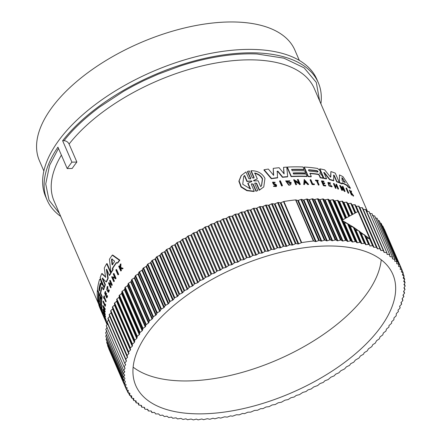 <?xml version="1.0" encoding="UTF-8"?>
<svg xmlns="http://www.w3.org/2000/svg" width="442" height="442" viewBox="0 0 442 442"><rect width="100%" height="100%" fill="white"/><g stroke="black" fill="none" stroke-linecap="round" stroke-linejoin="round"><path stroke-width="0.66" d="M348.721 193.016L348.484 193.292A141.755 69.35 156.6 0 0 348.097 193.099L346.003 188.259L346.241 187.983A142.186 69.56 156.6 0 1 346.627 188.176L348.721 193.016A142.186 69.56 156.6 0 0 348.335 192.817L346.241 187.983M314.245 184.679A141.755 69.35 156.6 0 0 312.091 184.535L310.102 179.933L310.317 179.679A142.186 69.56 -23.4 0 1 310.859 179.712L312.654 183.855A142.186 69.56 156.6 0 1 314.268 183.966L314.245 184.679M319.085 184.844L318.87 185.099A141.755 69.35 156.6 0 0 318.356 185.043L316.533 180.833A141.755 69.35 156.6 0 0 315.472 180.723L315.522 180.082A142.186 69.56 -23.4 0 1 318.08 180.353L318.246 180.745A142.186 69.56 156.6 0 0 317.268 180.629L319.085 184.844A142.186 69.56 156.6 0 0 318.577 184.789L316.754 180.574L316.533 180.833M318.246 180.745L318.03 180.999A141.755 69.35 156.6 0 0 317.395 180.927M331.909 186.878L328.97 185.894L327.859 182.679L328.08 182.419L329.191 185.634L332.13 186.612L331.909 186.878L332.13 186.612L328.5 182.844L330.417 183.248L330.191 183.513L328.511 182.938M350.755 192.425L351.18 190.95A142.186 69.56 -23.4 0 1 351.523 191.171L351.307 192.602L353.672 195.872L353.423 196.16A141.755 69.35 156.6 0 0 353.075 195.933L351.445 193.668M353.075 195.933L353.318 195.646L351.274 192.817L351.926 194.784L351.683 195.071A141.755 69.35 156.6 0 0 351.407 194.905L349.412 190.303L349.655 190.021A142.186 69.56 -23.4 0 1 349.937 190.182L350.705 191.961A142.186 69.56 -23.4 0 1 350.998 192.137L351.18 190.95M323.422 185.695L323.643 185.436L321.654 180.833L321.433 181.093L323.422 185.695A141.755 69.35 156.6 0 1 325.566 186.038L325.61 185.369A142.186 69.56 -23.4 0 0 323.92 185.099L323.113 183.226A142.186 69.56 -23.4 0 1 324.798 183.502L324.583 183.762A141.755 69.35 156.6 0 0 323.246 183.54M324.798 183.502L324.555 182.938A142.186 69.56 156.6 0 0 322.864 182.662L322.273 181.292A142.186 69.56 -23.4 0 1 323.964 181.568L323.743 181.822A141.755 69.35 156.6 0 0 322.411 181.607M336.611 186.038L335.892 184.38L336.119 184.115A142.186 69.56 -23.4 0 1 336.561 184.253L338.55 188.856A142.186 69.56 156.6 0 0 338.113 188.712L337.124 186.436A142.186 69.56 156.6 0 0 335.124 185.833L336.113 188.11A142.186 69.56 156.6 0 0 335.666 187.983L333.671 183.386A142.186 69.56 156.6 0 1 334.124 183.513L335.008 185.563A142.186 69.56 -23.4 0 1 337.008 186.165L336.119 184.115M338.55 188.856L338.323 189.121A141.755 69.35 156.6 0 0 337.887 188.983L336.898 186.701A141.755 69.35 156.6 0 0 335.29 186.215M336.113 188.11L335.887 188.375A141.755 69.35 156.6 0 0 335.439 188.248L333.45 183.645L333.671 183.386M343.406 188.966L342.368 186.574L342.6 186.297A142.186 69.56 -23.4 0 1 343.009 186.474L345.097 191.309L344.865 191.585A141.755 69.35 156.6 0 0 344.462 191.408L341.329 187.673M344.191 190.778L344.423 190.508L340.915 186.717L342.434 190.22L342.202 190.491A141.755 69.35 156.6 0 0 341.782 190.331L339.688 185.496L339.92 185.226L344.075 189.701L342.6 186.297M347.058 185.629L347.302 185.347A142.186 69.56 156.6 0 0 342.252 182.761L342.058 183.949A141.755 69.35 156.6 0 0 339.517 182.877L339.467 174.927A142.186 69.56 -23.4 0 1 343.047 176.756L350.445 188.099L350.202 188.386A141.755 69.35 156.6 0 0 347.948 186.977L347.058 185.629A141.755 69.35 156.6 0 0 342.268 183.148M320.251 177.828L320.472 177.568A142.186 69.56 -23.4 0 1 323.163 178.01L322.942 178.27A141.755 69.35 156.6 0 0 320.251 177.828L319.124 175.22L318.251 174.474A141.755 69.35 156.6 0 0 310.008 173.557M318.251 174.474L318.467 174.214A142.186 69.56 156.6 0 0 309.886 173.275L311.295 176.535L311.08 176.789A141.755 69.35 156.6 0 0 308.096 176.596L304.074 167.303L304.295 167.048A142.186 69.56 -23.4 0 1 317.533 168.441L319.931 170.529L320.389 171.584L320.351 172.579L319.627 173.341M333.754 175.004L333.605 180.811A141.755 69.35 156.6 0 0 329.638 179.706L324.119 172.739L323.677 172.772M329.638 179.706L329.865 179.446L324.34 172.479L323.898 172.513L326.566 178.678L326.345 178.938A141.755 69.35 156.6 0 0 323.688 178.408L319.665 169.109L319.886 168.85A142.186 69.56 -23.4 0 1 324.715 169.872L330.202 176.756L330.815 176.927L330.887 171.584A142.186 69.56 -23.4 0 1 335.268 173.126L339.29 182.424A142.186 69.56 156.6 0 0 336.92 181.552L334.251 175.386L334.025 175.651L333.5 175.347M330.588 177.192L330.887 171.584M339.29 182.424L339.058 182.695A141.755 69.35 156.6 0 0 336.693 181.817L334.025 175.651M367.446 211.353L314.29 88.51A141.755 69.35 156.6 0 0 256.404 59.985A141.755 69.35 156.6 0 0 69.09 144.053L76.875 162.048A141.755 69.35 156.6 0 0 72.179 168.463L67.206 168.568L57.935 147.142A147.75 72.284 -23.4 0 0 47.106 200.06A147.75 72.284 -23.4 0 0 60.703 216.387M307.057 176.281L306.842 176.535A141.755 69.35 156.6 0 0 291.123 176.64L287.101 167.347L287.322 167.087A142.186 69.56 -23.4 0 1 303.035 166.982L304.096 169.441A142.186 69.56 156.6 0 0 291.576 169.402L292.168 170.767A142.186 69.56 -23.4 0 1 304.687 170.805L305.632 172.993A142.186 69.56 156.6 0 0 293.112 172.955L293.582 174.043A142.186 69.56 -23.4 0 1 306.107 174.087L307.057 176.281A142.186 69.56 156.6 0 0 291.344 176.386L287.322 167.087M277.278 171.115L277.493 177.877A141.755 69.35 156.6 0 0 271.355 178.745L263.902 170.01L264.128 169.739A142.186 69.56 -23.4 0 1 268.355 169.059L273.681 175.402L273.233 168.38A142.186 69.56 -23.4 0 1 279.112 167.717L284.145 173.927L283.56 167.33A142.186 69.56 -23.4 0 1 286.781 167.12L287.676 176.618A142.186 69.56 156.6 0 0 282.687 177.054L277.957 171.214L276.996 171.562M273.421 175.087L273.233 168.38M283.874 173.584L283.56 167.33M287.676 176.618L287.455 176.877A141.755 69.35 156.6 0 0 282.46 177.314L277.736 171.474M288.759 185.198L288.98 184.938A142.186 69.56 -23.4 0 1 289.991 184.855L290.72 184.535L289.77 185.115A141.755 69.35 156.6 0 0 288.759 185.198L285.709 180.982L289.875 180.795L289.217 181.574L286.819 181.242M290.057 183.85L290.217 183.093A141.755 69.35 156.6 0 0 289.013 183.187L288.803 182.701L289.024 182.441L289.234 182.927A142.186 69.56 -23.4 0 1 290.438 182.833L290.179 183.728L286.703 181.259L289.438 181.314M298.643 182.601L297.411 179.75L297.626 179.496A142.186 69.56 -23.4 0 1 298.19 179.48L300.284 184.32L300.068 184.574A141.755 69.35 156.6 0 0 299.499 184.59L299.228 183.96L294.853 181.198M299.228 183.96L299.449 183.701L295.074 180.938L296.588 184.441L296.367 184.701A141.755 69.35 156.6 0 0 295.786 184.728L293.692 179.888L293.913 179.629L299.101 182.894L297.626 179.496M304.648 184.281L304.428 184.535A141.755 69.35 156.6 0 0 303.737 184.535L304.212 179.463L308.621 184.347A142.186 69.56 156.6 0 0 307.941 184.331L306.439 182.657A142.186 69.56 156.6 0 0 304.737 182.634L304.648 184.281A142.186 69.56 156.6 0 0 303.958 184.275L304.212 179.463M308.621 184.347L308.4 184.607A141.755 69.35 156.6 0 0 307.726 184.585L306.218 182.916A141.755 69.35 156.6 0 0 304.72 182.894M274.714 182.585L273.355 182.496L273.885 183.579L275.41 184.093L276.631 185.143L276.261 186.59L273.421 186.342L274.162 185.811L275.93 185.966L276.023 185.237L273.681 184.027L272.769 182.098L275.217 182.297L274.482 182.855L275.217 182.297M275.791 185.502L273.454 184.297L272.543 182.369L272.769 182.098M282.234 185.872A141.755 69.35 156.6 0 0 281.615 185.949L279.521 181.109L279.747 180.844A142.186 69.56 -23.4 0 1 280.366 180.772L282.455 185.607L282.234 185.872M255.935 191.242L257.78 190.579L255.935 191.242L252.935 184.325L251.763 183.828M256.172 190.961L253.178 184.038L251.459 183.844L251.354 184.485L254.26 191.215L254.017 191.496L246.874 190.684L241.034 187.043L238.862 181.237L241.177 175.573L245.934 171.971L248.846 178.701L250.57 178.888L250.675 178.253L247.68 171.33L249.282 170.949L252.277 177.872L253.984 178.087L254.084 177.457L251.178 170.734C257.603 170.695 262.2 173.247 264.968 178.386L263.758 186.955L259.504 189.972L256.592 183.248L256.354 183.529L255.172 183.016M250.675 178.253L250.432 178.535L247.437 171.612L247.68 171.33M254.084 177.457L253.846 177.734L250.94 171.01L251.178 170.734M263.758 186.955L259.261 190.253L256.354 183.529M106.798 269.399L108.224 278.222A141.755 69.35 156.6 0 0 106.544 281.836L106.135 281.952L102.406 278.073L102.301 278.642L104.969 284.808A142.186 69.56 156.6 0 0 104.168 287.024L100.146 277.731A142.186 69.56 -23.4 0 1 101.693 273.648L105.682 277.239M102.815 277.952L102.71 278.526L105.378 284.692A141.755 69.35 156.6 0 0 104.577 286.908L104.168 287.024M101.693 273.648L102.102 273.532L105.87 277.184M105.583 277.344L104.301 268.029A142.186 69.56 -23.4 0 1 106.666 263.708L107.091 263.587L111.113 272.885A141.755 69.35 156.6 0 0 109.771 275.255L109.351 275.377L106.682 269.211L106.378 269.515L107.809 278.344A142.186 69.56 156.6 0 0 106.135 281.952M101.737 309.483L102.527 311.472A141.755 69.35 156.6 0 0 103.257 314.212L102.842 314.328L100.588 309.383L103.765 316.936A142.186 69.56 156.6 0 0 104.135 317.831A142.186 69.56 156.6 0 0 104.969 319.61M103.085 314.262L103.787 315.897M99.936 279.521C100.224 278.836 100.627 279.007 101.13 280.029L102.003 283.836L103.384 285.239L104.367 287.521A141.755 69.35 156.6 0 0 103.699 289.67L103.295 289.786A142.186 69.56 -23.4 0 1 103.964 287.637L102.98 285.355L101.848 284.499M102.108 287.057A141.755 69.35 156.6 0 0 100.759 293.273L102.174 296.532A141.755 69.35 156.6 0 0 101.903 298.621L101.5 298.731L97.478 289.438A142.186 69.56 -23.4 0 1 99.527 279.637C99.82 278.952 100.218 279.123 100.726 280.145L101.594 283.952L102.003 283.836M102.295 284.344L101.887 284.46L101.594 283.952M100.395 296.19L99.991 296.306A142.186 69.56 156.6 0 0 100.047 304.311L100.516 305.405A142.186 69.56 -23.4 0 1 100.467 297.4L100.864 297.284L101.815 299.477A141.755 69.35 156.6 0 0 102.124 309.372L101.721 309.488L97.699 300.19A142.186 69.56 -23.4 0 1 97.395 290.3L97.793 290.184L98.859 292.637A141.755 69.35 156.6 0 0 98.914 300.643L98.511 300.759L99.102 302.124A142.186 69.56 -23.4 0 1 99.047 294.118L99.45 294.007L100.395 296.19A141.755 69.35 156.6 0 0 100.334 302.908M116.638 262.664A141.755 69.35 156.6 0 0 112.859 268.15L113.041 269.731A141.755 69.35 156.6 0 0 111.39 272.416L110.964 272.537L109.428 259.261A142.186 69.56 -23.4 0 1 112.251 255.167L119.423 260.288A142.186 69.56 156.6 0 0 117.257 263.117L116.412 262.498A142.186 69.56 156.6 0 0 112.434 268.272L112.611 269.858L113.041 269.731M112.251 255.167L112.688 255.04L119.876 260.156A141.755 69.35 156.6 0 0 117.699 262.99L117.257 263.117M104.489 316.781L104.892 316.665L106.207 320.29A141.755 69.35 156.6 0 0 106.351 320.848L105.942 320.964A142.186 69.56 -23.4 0 1 105.798 320.406L104.489 316.781A142.186 69.56 156.6 0 0 104.748 317.958L104.958 318.444A142.186 69.56 -23.4 0 1 104.804 317.77L105.599 320.268M104.301 315.461L103.732 315.411L104.301 315.461L104.583 316.29L104.174 316.406C103.55 316.091 107.174 324.058 104.804 317.77M112.953 277.797L114.367 281.073A141.755 69.35 156.6 0 0 114.124 281.499L113.699 281.62L111.605 276.786L114.727 277.416L113.257 274.012A142.186 69.56 -23.4 0 1 113.522 273.581L115.616 278.421A142.186 69.56 156.6 0 0 115.351 278.852L115.075 278.222L112.428 277.692L113.948 281.195A142.186 69.56 156.6 0 0 113.699 281.62M111.605 276.786L115.158 277.294M113.522 273.581L113.953 273.46L116.042 278.294A141.755 69.35 156.6 0 0 115.776 278.725L115.351 278.852M104.356 313.864L105.5 316.505A141.755 69.35 156.6 0 0 105.55 316.848L105.141 316.964L103.052 312.124L104.273 313.301L102.804 309.897A142.186 69.56 -23.4 0 1 102.776 309.549L104.87 314.389A142.186 69.56 156.6 0 0 104.898 314.732L103.583 313.113L105.097 316.616L105.5 316.505M103.052 312.124L103.92 312.472M102.776 309.549L103.179 309.433L105.273 314.273A141.755 69.35 156.6 0 0 105.301 314.621L104.898 314.732M104.461 308.964A141.755 69.35 156.6 0 0 104.456 309.372L105.168 311.538A141.755 69.35 156.6 0 0 105.174 311.98L104.771 312.096L102.688 305.748L103.091 305.637L105.24 308.941A141.755 69.35 156.6 0 0 105.218 309.389L104.815 309.505L104.08 308.378A142.186 69.56 156.6 0 0 104.058 309.488L104.771 311.654A142.186 69.56 156.6 0 0 104.771 312.096M112.268 284.897L111.854 285.018A142.186 69.56 156.6 0 0 111.638 285.438L112.053 285.317A141.755 69.35 156.6 0 1 112.268 284.897L110.279 280.3L109.859 280.416A142.186 69.56 -23.4 0 0 109.649 280.836L110.533 282.886A142.186 69.56 -23.4 0 0 109.616 284.753L108.726 282.703L109.141 282.587L109.859 284.245M110.815 283.537A141.755 69.35 156.6 0 0 110.146 284.908L111.13 287.184A141.755 69.35 156.6 0 0 110.936 287.598L110.522 287.714L108.533 283.118A142.186 69.56 156.6 0 1 108.726 282.703M107.583 296.068L107.174 296.184A142.186 69.56 156.6 0 0 106.66 297.886L107.063 297.77A141.755 69.35 156.6 0 1 107.583 296.068L107.406 295.665L106.997 295.781A142.186 69.56 -23.4 0 0 106.588 297.123L105.776 295.256A142.186 69.56 -23.4 0 1 106.19 293.908L105.947 293.344L106.351 293.228L106.594 293.792A141.755 69.35 156.6 0 0 106.185 295.14L106.771 296.505M105.947 293.344A142.186 69.56 156.6 0 0 105.533 294.692L104.942 293.322A142.186 69.56 -23.4 0 1 105.351 291.974L105.185 291.587L105.588 291.471L105.76 291.858A141.755 69.35 156.6 0 0 105.345 293.206L105.721 294.068M120.743 268.051L121.412 270.51A141.755 69.35 156.6 0 0 121.158 270.847L120.71 270.974L118.721 266.377A142.186 69.56 -23.4 0 1 118.975 266.034L119.743 267.813A142.186 69.56 -23.4 0 1 120.02 267.449L120.158 264.482A142.186 69.56 -23.4 0 1 120.495 264.045L120.318 267.642L122.644 268.449A142.186 69.56 156.6 0 0 122.296 268.896L120.296 268.178L120.263 269.007L120.705 268.88M118.975 266.034L119.423 265.907L120.025 267.3M120.495 264.045L120.948 263.918L120.765 267.515L123.097 268.316A141.755 69.35 156.6 0 0 122.743 268.769L122.296 268.896M107.66 287.073L108.329 291.56M109.395 290.057L108.732 290.024L109.395 290.057L108.704 292.179L108.296 292.295L106.682 289.709L107.246 286.56L107.456 287.134L107.865 287.013L107.787 286.422L107.378 286.543M107.246 286.56L107.787 286.422M103.958 296.035L104.362 295.919L104.527 296.311A141.755 69.35 156.6 0 0 104.362 297.046L106.185 301.256A141.755 69.35 156.6 0 0 106.102 301.637L105.699 301.753L103.876 297.538A142.186 69.56 156.6 0 0 103.721 298.322L103.55 297.936A142.186 69.56 -23.4 0 1 103.958 296.035L104.124 296.427A142.186 69.56 156.6 0 0 103.958 297.162L105.782 301.372A142.186 69.56 156.6 0 0 105.699 301.753M104.135 298.135A141.755 69.35 156.6 0 0 104.119 298.206L103.721 298.322M104.969 304.278L105.367 304.162L105.566 304.615A141.755 69.35 156.6 0 0 105.367 306.129L104.964 306.24L102.975 301.643A142.186 69.56 -23.4 0 1 103.019 301.267L104.815 305.411A142.186 69.56 156.6 0 1 104.969 304.278L105.163 304.731L105.566 304.615M103.019 301.267L103.422 301.151L104.92 304.615M106.063 321.107L107.378 324.152M116.583 269.465L118.677 274.3A141.755 69.35 156.6 0 0 118.373 274.742L117.937 274.869L115.843 270.029A142.186 69.56 156.6 0 1 116.147 269.592L116.583 269.465M304.096 169.441L303.881 169.695A141.755 69.35 156.6 0 0 291.681 169.645M323.163 178.01L322.179 175.739L319.848 173.082L320.102 172.866M276.493 186.32L273.648 186.071M259.261 190.253L259.504 189.972M103.439 285.361L103.03 285.477M69.09 144.053C67.98 141.976 66.3 140.86 64.051 140.7C72.499 129.699 84.345 118.478 99.583 107.036L123.638 91.279L133.771 85.665L143.738 80.648L157.954 74.278L180.17 66.04C189.491 63.007 198.591 60.554 207.453 58.681C225.619 54.858 242.166 53.294 257.1 53.996L283.941 58.178L304.118 67.853L316.29 82.394L319.627 100.848M64.051 140.7L62.631 140.727A147.75 72.284 -23.4 0 1 257.973 52.968A147.75 72.284 -23.4 0 1 318.306 82.704L316.826 79.273A147.75 72.284 156.6 0 0 256.493 49.543A147.75 72.284 156.6 0 0 102.654 99.235A147.75 72.284 156.6 0 0 45.625 196.635L47.106 200.06M318.306 82.704A147.75 72.284 -23.4 0 1 320.898 103.793M317.096 170.689L318.013 171.468L317.688 172.054A142.186 69.56 156.6 0 0 309.483 171.131C308.444 170.606 308.245 170.153 308.892 169.761A142.186 69.56 -23.4 0 1 317.096 170.689L316.881 170.949A141.755 69.35 156.6 0 0 308.676 170.021L308.892 169.761L308.549 169.877M317.792 171.723L316.881 170.949M345.224 182.215L345.23 182.54A142.186 69.56 156.6 0 0 342.506 181.148L342.141 180.634L341.964 177.723L342.323 177.905L345.036 182.435M251.476 180.949L251.923 181.148L251.719 181.502L248.028 183.187L250.553 189.021L242.735 184.242L243.713 176.386L244.669 175.424L247.194 181.259L251.476 180.949L246.945 181.546L244.42 175.712L244.669 175.424M251.476 181.789L251.686 181.43L251.233 181.231M254.796 173.021C258.504 173.877 261.095 175.817 262.576 178.833L261.576 185.728L260.681 186.623L258.145 180.761L253.979 180.966L253.741 180.419L257.332 178.883L254.796 173.021M261.46 185.861L262.338 179.109C260.874 176.098 258.283 174.165 254.559 173.303M99.472 290.814L98.881 289.449A142.186 69.56 -23.4 0 1 100.251 283.305L100.688 283.504L100.842 284.676A142.186 69.56 156.6 0 0 99.472 290.814L99.395 290.952M100.522 283.228L100.688 283.504M114.461 261.04L114.495 261.675A142.186 69.56 156.6 0 0 112.351 264.786L112.03 264.57L111.517 259.432L111.804 259.018L114.461 261.04M313.389 241.028A0.856 0.42 -23.4 0 1 313.549 241.023A0.856 0.42 -23.4 0 1 313.709 241.045L295.908 199.911A0.856 0.42 156.6 0 0 295.748 199.883A0.856 0.42 156.6 0 0 295.593 199.894A150.214 73.488 -23.4 0 0 283.891 201.48A0.856 0.42 156.6 0 0 283.51 201.591L280.952 202.701L298.753 243.84L301.311 242.73A0.856 0.42 156.6 0 1 301.693 242.614A150.214 73.488 -23.4 0 1 313.389 241.028L295.593 199.894M299.333 60.421L294.869 50.112A139.186 68.09 156.6 0 0 238.034 22.1A139.186 68.09 156.6 0 0 93.118 68.913A139.186 68.09 156.6 0 0 39.393 160.667L43.852 170.977M192.955 413.723A140.042 68.51 -23.4 0 1 135.771 385.54A140.042 68.51 -23.4 0 1 189.828 293.223A140.042 68.51 -23.4 0 1 335.633 246.122A140.042 68.51 -23.4 0 1 392.822 274.305A140.042 68.51 -23.4 0 1 338.765 366.622A140.042 68.51 -23.4 0 1 192.955 413.723M133.13 367.147A140.042 68.51 156.6 0 0 178.717 380.816A140.042 68.51 156.6 0 0 381.225 259.791M318.732 240.575A0.856 0.42 -23.4 0 1 319.229 240.487A0.856 0.42 -23.4 0 1 319.411 240.52L321.08 241.111L303.278 199.977L301.61 199.381A0.856 0.42 156.6 0 0 301.427 199.348A0.856 0.42 156.6 0 0 300.93 199.436L298.322 200.375L316.124 241.509L318.732 240.575L300.93 199.436M295.35 243.78A0.856 0.42 -23.4 0 1 295.985 243.636A0.856 0.42 -23.4 0 1 296.074 243.647L298.063 243.962L280.261 202.823L278.272 202.508A0.856 0.42 156.6 0 0 278.189 202.502A0.856 0.42 156.6 0 0 277.548 202.646L275.018 203.812L292.819 244.945L295.35 243.78L277.548 202.646M324.345 240.194A0.856 0.42 -23.4 0 1 324.809 240.117A0.856 0.42 -23.4 0 1 325.014 240.161L326.594 240.818L308.792 199.685L307.212 199.022A0.856 0.42 156.6 0 0 307.008 198.983A0.856 0.42 156.6 0 0 306.544 199.055L303.93 199.933L321.726 241.072L324.345 240.194L306.544 199.055M289.328 245.001A0.856 0.42 -23.4 0 1 290.002 244.84A0.856 0.42 -23.4 0 1 290.057 244.84L292.123 245.083L274.322 203.95L272.255 203.707A0.856 0.42 156.6 0 0 272.2 203.701A0.856 0.42 156.6 0 0 271.526 203.861L269.029 205.077L286.83 246.211L289.328 245.001L271.526 203.861M329.842 239.984A0.856 0.42 -23.4 0 1 330.273 239.918A0.856 0.42 -23.4 0 1 330.5 239.967L331.981 240.697L314.185 199.563L312.698 198.834A0.856 0.42 156.6 0 0 312.472 198.784A0.856 0.42 156.6 0 0 312.041 198.85L309.428 199.662L327.229 240.796L329.842 239.984L312.041 198.85M283.261 246.376A0.856 0.42 -23.4 0 1 283.963 246.2A0.856 0.42 -23.4 0 1 283.996 246.2L286.129 246.371L268.327 205.237L266.195 205.066A0.856 0.42 156.6 0 0 266.161 205.066A0.856 0.42 156.6 0 0 265.46 205.243L262.996 206.502L280.797 247.642L283.261 246.376L265.46 205.243M335.218 239.945A0.856 0.42 -23.4 0 1 335.611 239.89A0.856 0.42 -23.4 0 1 335.854 239.951L337.246 240.746L319.444 199.613L318.058 198.817A0.856 0.42 156.6 0 0 317.809 198.756A0.856 0.42 156.6 0 0 317.417 198.812L314.803 199.557L332.605 240.697L335.218 239.945L317.417 198.812M340.456 240.078A0.856 0.42 -23.4 0 1 340.815 240.034A0.856 0.42 -23.4 0 1 341.08 240.105L342.373 240.962L324.572 199.828L323.279 198.972A0.856 0.42 156.6 0 0 323.014 198.9A0.856 0.42 156.6 0 0 322.654 198.944L320.052 199.629L337.854 240.763L340.456 240.078L322.654 198.944M345.55 240.382A0.856 0.42 -23.4 0 1 345.876 240.349A0.856 0.42 -23.4 0 1 346.158 240.431L347.346 241.349L329.544 200.215L328.356 199.298A0.856 0.42 156.6 0 0 328.074 199.209A0.856 0.42 156.6 0 0 327.749 199.248L325.157 199.867L342.959 241L345.55 240.382L327.749 199.248M329.544 200.215A0.856 0.42 156.6 0 0 330.119 200.27L347.915 241.409L350.489 240.857A0.856 0.42 -23.4 0 1 350.782 240.829A0.856 0.42 -23.4 0 1 351.075 240.929L352.163 241.907L343.771 222.514L347.81 223.658L350.285 226.403L353.705 227.304L355.274 229.619L359.307 231.044L360.738 233.382L364.711 234.923L366.595 237.746L369.871 238.912L358.003 211.491L341.931 220.265L343.771 222.514M342.622 219.851L334.362 200.767L333.274 199.79A0.856 0.42 156.6 0 0 332.981 199.696A0.856 0.42 156.6 0 0 332.688 199.723L330.119 200.27M344.462 222.912L352.716 241.984L355.263 241.503A0.856 0.42 -23.4 0 1 355.523 241.481A0.856 0.42 -23.4 0 1 355.832 241.592L356.816 242.63L349.616 225.989M346.069 217.801L339.014 201.491L338.031 200.458A0.856 0.42 156.6 0 0 337.721 200.348A0.856 0.42 156.6 0 0 337.467 200.364L334.914 200.845L343.031 219.602M350.285 226.403L357.346 242.724L359.871 242.315A0.856 0.42 -23.4 0 1 360.092 242.299A0.856 0.42 -23.4 0 1 360.412 242.426L361.291 243.52L355.274 229.619M349.351 215.934L343.489 202.381L342.611 201.287A0.856 0.42 156.6 0 0 342.29 201.165A0.856 0.42 156.6 0 0 342.069 201.182L339.544 201.591L346.462 217.575M355.921 230.05L361.799 243.63L364.291 243.293A0.856 0.42 -23.4 0 1 364.479 243.288A0.856 0.42 -23.4 0 1 364.81 243.426L365.578 244.57L360.738 233.382M352.456 214.248L347.009 202.287A0.856 0.42 156.6 0 0 346.677 202.149A0.856 0.42 156.6 0 0 346.489 202.16L343.998 202.497L349.721 215.724M361.363 233.829L366.07 244.702L368.517 244.437A0.856 0.42 -23.4 0 1 368.678 244.432A0.856 0.42 -23.4 0 1 369.015 244.586L365.998 237.282M355.379 212.751L351.213 203.453A0.856 0.42 156.6 0 0 350.876 203.298A0.856 0.42 156.6 0 0 350.716 203.303L348.268 203.569L352.804 214.061M366.595 237.746L370.142 245.94L372.672 245.741L373.573 247.166L355.224 204.779L352.34 204.806L355.711 212.585M355.771 206.027L356.213 206.199L374.015 247.332L376.468 247.211L377.264 248.697L380.048 248.84L380.733 250.387L383.413 250.62L383.988 252.227L386.916 252.791L387.01 254.211L389.479 254.625L390.109 256.603L392.485 257.122L392.634 258.89L394.905 259.498L394.656 261.023L396.828 261.697L396.717 263.565L398.778 264.322L398.524 266.228L400.662 267.416L400.242 269.349L401.911 269.94L401.369 271.918L403.082 272.924L402.402 274.93L403.994 276.018L403.17 278.046L404.695 279.604L403.679 281.261L405.038 282.902L403.916 284.571L405.121 285.88L403.894 287.969L404.96 289.344L403.601 291.444L404.463 293.322L403.043 294.991L403.839 296.499L402.22 298.604L402.745 300.626L400.993 302.709L401.656 303.908L401.491 304.361L399.795 306.008L399.971 308.151L397.988 310.218L398.424 311.516L396.336 313.588L396.17 315.842L393.966 317.881L393.888 319.732L391.584 321.748L391.678 323.168L388.954 325.632L388.938 327.091L386.441 329.069L385.96 331.019L383.369 332.964L382.75 334.942L380.076 336.848L379.319 338.854L376.556 340.721L375.208 343.219L372.827 344.578L371.799 346.622L368.418 348.843L367.219 350.926L364.263 352.633L363.462 354.269L360.429 355.937L359.003 358.026L355.385 360.064L353.793 362.169L350.683 363.7L349.561 365.368L346.39 366.854L344.589 368.943L340.788 370.766L338.837 372.855L335.622 374.192L334.202 375.86L330.942 377.142L328.141 379.584L324.887 380.772L323.279 382.429L319.991 383.562L317.643 385.568L313.693 386.971L311.212 388.954L307.947 389.91L306.085 391.518L302.803 392.408L299.461 394.651L296.217 395.441L294.206 396.999L290.958 397.723L288.173 399.551L284.952 400.187L281.361 402.253L278.2 402.784L275.244 404.524L272.128 404.96L269.112 406.646L266.04 406.994L262.968 408.623L260.658 408.673L257.57 410.237L254.57 410.425L250.702 412.126L247.796 412.204L244.597 413.646L242.437 413.474L239.266 414.85L236.415 414.756L232.52 416.198L230.442 415.878L227.282 417.115L224.542 416.834L220.685 418.099L218.713 417.624L214.884 418.801L212.972 418.248L209.862 419.276L207.331 418.701L203.58 419.685L201.795 418.983L198.093 419.878L196.386 419.099L193.375 419.9L191.104 419.038L187.513 419.74L185.96 418.812L183.043 419.464L180.966 418.414L177.518 418.917L176.131 417.845L172.761 418.254L171.468 417.11L168.722 417.53L166.982 416.204L164.302 416.552L162.684 415.137L160.076 415.408L158.573 413.905L155.567 413.933L154.672 412.513L151.766 412.447L151.319 411.121M359.014 206.248L376.816 247.387L359.026 206.265L356.213 206.199M380.385 248.984L362.247 207.701L359.876 207.751L377.678 248.885L377.264 248.697M383.733 250.747L365.611 209.48L363.324 209.458L381.126 250.592L380.733 250.387M145.214 409.231L147.832 409.397M147.495 409.253L148.606 411.01L147.512 409.253L148.192 410.833M150.976 410.961L148.606 411.01M305.632 172.993L305.416 173.247A141.755 69.35 156.6 0 0 293.217 173.198M333.832 180.546A142.186 69.56 156.6 0 0 329.865 179.446M333.732 175.082L334.251 175.386M323.688 178.408L323.909 178.148L319.886 168.85M326.566 178.678A142.186 69.56 156.6 0 0 323.909 178.148M323.898 172.513L324.34 172.479L324.119 172.739M271.355 178.745L271.581 178.474L264.128 169.739M277.714 177.618A142.186 69.56 156.6 0 0 271.581 178.474M277.222 171.297L277.957 171.214M308.096 176.596L308.317 176.341L304.295 167.048M311.295 176.535A142.186 69.56 156.6 0 0 308.317 176.341M318.467 174.214L319.345 174.96L319.124 175.22M320.472 177.568L319.345 174.96M347.948 186.977L348.186 186.69L347.302 185.347M350.445 188.099A142.186 69.56 156.6 0 0 348.186 186.69M339.517 182.877L339.467 174.927M342.296 183.673A142.186 69.56 156.6 0 0 339.749 182.601M290.941 184.275L291.118 182.286A142.186 69.56 156.6 0 0 289.024 182.441M288.98 184.938L285.93 180.717M344.462 191.408L344.423 190.508M345.097 191.309A142.186 69.56 156.6 0 0 344.694 191.137M341.782 190.331L342.009 190.06L339.92 185.226M342.434 190.22A142.186 69.56 156.6 0 0 342.009 190.06M299.499 184.59L299.449 183.701M300.284 184.32A142.186 69.56 156.6 0 0 299.72 184.331M295.786 184.728L296.007 184.469L293.913 179.629M296.588 184.441A142.186 69.56 156.6 0 0 296.007 184.469M323.964 181.568L323.793 181.176A142.186 69.56 -23.4 0 0 321.654 180.833M325.787 185.778A142.186 69.56 156.6 0 0 323.643 185.436M353.672 195.872A142.186 69.56 156.6 0 0 353.318 195.646M351.407 194.905L351.65 194.618L349.655 190.021M351.926 194.784A142.186 69.56 156.6 0 0 351.65 194.618M328.08 182.419L330.494 182.927L330.417 183.248M315.472 180.723L315.522 180.082M316.754 180.574A142.186 69.56 156.6 0 0 315.693 180.469M312.091 184.535L312.312 184.281L310.317 179.679M314.466 184.419A142.186 69.56 156.6 0 0 312.312 184.281M281.615 185.949L281.841 185.684L279.747 180.844M282.455 185.607A142.186 69.56 156.6 0 0 281.841 185.684M348.097 193.099L348.335 192.817M256.592 183.248L254.885 183.027L254.785 183.662L257.78 190.579M254.26 191.215L247.122 190.392L241.282 186.745L239.111 180.944L241.426 175.281M108.224 278.222L107.809 278.344M106.771 269.405L106.378 269.515L106.682 269.211M111.113 272.885L110.688 273.007A142.186 69.56 156.6 0 0 109.351 275.377M106.666 263.708L110.688 273.007M105.378 284.692L104.969 284.808M104.085 316.842L103.765 316.936M100.759 309.759L100.588 309.383M102.527 311.472L102.119 311.588A142.186 69.56 156.6 0 0 102.842 314.328M97.826 300.483L102.119 311.588M99.052 304.704L98.748 304.792L101.185 309.986L98.107 302.345A142.186 69.56 -23.4 0 1 97.748 300.505M104.135 317.831L99.837 307.875A142.186 69.56 -23.4 0 1 98.748 304.792M104.367 287.521L103.964 287.637M101.588 281.084L101.185 281.2M100.246 279.112L99.527 279.637M102.174 296.532L101.77 296.648A142.186 69.56 156.6 0 0 101.5 298.731M100.759 293.273L100.362 293.383L101.77 296.648M102.008 286.919L101.754 286.991A142.186 69.56 156.6 0 0 100.362 293.383M101.754 286.991L102.168 287.178L101.754 286.991M103.295 289.786L102.168 287.178M100.047 304.311L100.406 304.207M99.047 294.118L99.991 296.306M98.859 292.637L98.455 292.753A142.186 69.56 156.6 0 0 98.511 300.759M97.395 290.3L98.455 292.753M101.815 299.477L101.417 299.593A142.186 69.56 156.6 0 0 101.721 309.488M100.467 297.4L101.417 299.593M112.859 268.15L112.434 268.272M119.876 260.156L119.423 260.288M112.611 269.858A142.186 69.56 156.6 0 0 110.964 272.537M104.063 316.29L103.892 315.577C102.782 313.864 106.295 322.693 105.942 320.964L106.351 320.848M106.207 320.29L105.798 320.406M116.042 278.294L115.616 278.421M114.367 281.073L113.948 281.195M105.273 314.273L104.87 314.389M105.097 316.616A142.186 69.56 156.6 0 0 105.141 316.964M105.168 311.538L104.771 311.654M104.456 309.372L104.058 309.488M105.24 308.941L104.842 309.057A142.186 69.56 156.6 0 0 104.815 309.505M102.688 305.748L104.842 309.057M111.13 287.184L110.715 287.306A142.186 69.56 156.6 0 0 110.522 287.714M110.146 284.908L109.732 285.024L110.715 287.306M111.638 285.438L110.655 283.156A142.186 69.56 156.6 0 0 109.732 285.024M109.859 280.416L111.854 285.018M106.185 295.14L105.776 295.256M106.594 293.792L106.19 293.908M105.345 293.206L104.942 293.322M105.76 291.858L105.351 291.974M106.66 297.886L104.671 293.289A142.186 69.56 -23.4 0 1 105.185 291.587M106.997 295.781L107.174 296.184M123.097 268.316L122.644 268.449M120.765 267.515L120.318 267.642M121.412 270.51L120.964 270.637A142.186 69.56 156.6 0 0 120.71 270.974M120.263 269.007L120.964 270.637M108.732 290.024L108.185 291.709L107.456 287.134M108.986 290.173L108.296 292.295M106.185 301.256L105.782 301.372M104.362 297.046L103.958 297.162M104.527 296.311L104.124 296.427M105.163 304.731A142.186 69.56 156.6 0 0 104.964 306.24M105.146 319.555L107.152 324.417M107.063 324.527L105.074 319.931A142.186 69.56 -23.4 0 1 104.953 319.61M118.677 274.3L118.241 274.427A142.186 69.56 156.6 0 0 117.937 274.869M116.147 269.592L118.241 274.427M67.206 168.568A147.75 72.284 -23.4 0 1 71.902 162.153L76.875 162.048M62.631 140.727L71.902 162.153M58.482 148.413L49.598 165.302L45.714 183.966L49.045 200.204L59.432 213.447M316.124 241.509A0.856 0.42 -23.4 0 1 315.461 241.575L297.659 200.436L295.908 199.911M297.659 200.436A0.856 0.42 156.6 0 0 298.322 200.375M303.278 199.977A0.856 0.42 156.6 0 0 303.93 199.933M308.792 199.685A0.856 0.42 156.6 0 0 309.428 199.662M314.185 199.563A0.856 0.42 156.6 0 0 314.803 199.557M319.444 199.613A0.856 0.42 156.6 0 0 320.052 199.629M324.572 199.828A0.856 0.42 156.6 0 0 325.157 199.867M334.362 200.767A0.856 0.42 156.6 0 0 334.914 200.845M339.014 201.491A0.856 0.42 156.6 0 0 339.544 201.591M343.489 202.381A0.856 0.42 156.6 0 0 343.998 202.497M347.777 203.436A0.856 0.42 156.6 0 0 348.268 203.569M351.876 204.652A0.856 0.42 156.6 0 0 352.34 204.806M359.026 206.265L358.666 206.077M359.462 207.563L359.876 207.751M362.611 207.911L362.247 207.701M362.932 209.248L363.324 209.458M365.976 209.707L365.611 209.48M386.861 252.664L369.114 211.657L366.551 211.315M369.114 211.657L386.916 252.791M389.75 254.725L372.015 213.751L369.545 213.32M372.015 213.751L389.816 254.885M392.485 257.122L374.683 215.989L372.308 215.469M394.905 259.498L377.103 218.365L375.523 217.862M397.076 262.012L379.275 220.873L378.009 220.359M398.999 264.647L381.197 223.514L380.258 223.006M400.662 267.416L382.86 226.276L382.264 225.812M402.065 270.294L384.026 228.779M108.743 348.379L108.881 348.766M107.754 345.069L107.71 345.788M107.047 341.694L106.798 342.694M106.621 338.252L106.157 339.5L123.898 380.242L124.915 378.584L124.699 378.087M106.467 334.743L105.782 336.207L123.556 376.943L124.677 375.275L124.429 374.7M106.898 330.743L105.671 332.826L123.478 373.551L124.699 371.882L124.406 371.192M107.191 327.268L105.831 329.362L123.561 370.335M124.721 371.479L124.699 371.882L123.633 370.501L105.831 329.362M107.749 323.721L106.257 325.82L124.003 366.827M125.042 367.993L124.992 368.407L124.058 366.959L106.257 325.82M125.716 359.666L125.848 359.219L126.368 361.241L108.572 320.107L107.052 321.77L124.71 363.247M125.633 364.44L125.55 364.854L124.755 363.346L106.953 322.207M108.572 320.107L108.682 319.682M126.937 355.937L127.103 355.484L127.456 357.567L109.655 316.433L108.047 318.085L107.914 318.533L125.683 359.606M127.6 357.136L125.848 359.219L108.047 318.085L107.914 318.533M109.655 316.433L109.798 315.997M112.6 308.93L112.804 308.488L130.605 349.628L130.401 350.07L112.6 308.93L110.82 310.56L110.622 311.019L128.97 353.401L128.799 353.843L110.997 312.704L109.135 314.798L126.92 355.904M128.97 353.401L127.103 355.484L109.301 314.345L109.135 314.798M110.997 312.704L111.169 312.267M114.456 305.124L114.688 304.676L132.489 345.81L132.257 346.257L114.456 305.124L112.594 306.731L112.367 307.196L112.804 308.488M116.561 301.278L116.826 300.831L134.628 341.964L134.362 342.417L116.561 301.278L114.362 303.334L114.688 304.676M118.92 297.416L119.207 296.963L137.009 338.097L136.722 338.55L118.92 297.416L116.903 298.974L116.826 300.831M121.517 293.532L121.837 293.079L139.639 334.213L139.318 334.666L121.517 293.532L119.113 295.538L119.207 296.963M124.351 289.643L124.699 289.184L142.501 330.323L142.153 330.776L124.351 289.643L121.854 291.621L121.837 293.079M127.423 285.747L127.793 285.294L145.595 326.428L145.225 326.887L127.423 285.747L125.208 287.217L124.699 289.184M130.716 281.863L131.114 281.41L148.915 322.544L148.518 322.997L130.716 281.863L128.445 283.294L127.793 285.294M134.235 277.985L134.655 277.537L152.457 318.671L152.037 319.124L134.235 277.985L131.904 279.383L131.114 281.41M137.965 274.134L138.412 273.686L156.214 314.82L155.766 315.268L137.965 274.134L135.584 275.488L134.655 277.537M141.899 270.311L142.374 269.863L160.17 311.002L159.7 311.444L141.899 270.311L138.992 272.084L138.412 273.686M146.031 266.52L146.529 266.078L164.33 307.218L163.833 307.654L146.031 266.52L143.064 268.244L142.374 269.863M150.363 262.769L150.877 262.338L168.678 303.472L168.159 303.908L150.363 262.769L147.86 263.985L146.529 266.078M154.871 259.073L155.407 258.647L173.209 299.781L172.673 300.206L154.871 259.073L151.788 260.686L150.877 262.338M159.551 255.432L160.109 255.012L177.911 296.146L177.352 296.565L159.551 255.432L156.424 256.984L155.407 258.647M164.402 251.852L164.977 251.443L182.778 292.576L182.203 292.991L164.402 251.852L161.822 252.907L160.109 255.012M169.408 248.343L170.004 247.94L187.806 289.079L187.209 289.482L169.408 248.343L166.811 249.343L164.977 251.443M174.562 244.912L175.17 244.52L192.972 285.654L192.364 286.051L174.562 244.912L171.955 245.851L170.004 247.94M179.85 241.57L180.474 241.183L198.276 282.316L197.651 282.703L179.85 241.57L177.236 242.443L175.17 244.52M185.264 238.31L185.905 237.934L203.707 279.073L203.066 279.443L185.264 238.31L182.651 239.122L180.474 241.183M190.8 235.15L191.452 234.785L209.254 275.924L208.602 276.283L190.8 235.15L188.187 235.895L185.905 237.934M196.436 232.089L197.104 231.741L214.9 272.874L214.237 273.222L196.436 232.089L193.148 233.144L191.452 234.785M202.171 229.138L202.845 228.801L220.646 269.935L219.972 270.272L202.171 229.138L199.58 229.752L197.104 231.741M207.989 226.298L208.674 225.978L226.475 267.112L225.79 267.438L207.989 226.298L205.419 226.845L202.845 228.801M213.884 223.58A0.856 0.42 156.6 0 0 214.574 223.271L232.376 264.41A0.856 0.42 -23.4 0 1 231.685 264.719L213.884 223.58L211.331 224.061L208.674 225.978M219.834 220.983A0.856 0.42 156.6 0 0 220.536 220.691L238.332 261.83A0.856 0.42 -23.4 0 1 237.636 262.123L219.834 220.983L217.315 221.392A0.856 0.42 156.6 0 0 216.586 221.707L214.574 223.271M225.84 218.519A0.856 0.42 156.6 0 0 226.542 218.243L244.343 259.377A0.856 0.42 -23.4 0 1 243.641 259.658L225.84 218.519L223.348 218.856A0.856 0.42 156.6 0 0 222.619 219.155L220.536 220.691M231.884 216.188A0.856 0.42 156.6 0 0 232.591 215.928L250.393 257.062A0.856 0.42 -23.4 0 1 249.686 257.327L231.884 216.188L229.431 216.453A0.856 0.42 156.6 0 0 228.696 216.735L226.542 218.243M237.956 213.994A0.856 0.42 156.6 0 0 238.663 213.746L256.465 254.885A0.856 0.42 -23.4 0 1 255.758 255.133L237.956 213.994L235.547 214.188A0.856 0.42 156.6 0 0 234.807 214.453L232.591 215.928M244.045 211.945A0.856 0.42 156.6 0 0 244.752 211.712L262.554 252.852A0.856 0.42 -23.4 0 1 261.846 253.078L244.045 211.945L241.68 212.066A0.856 0.42 156.6 0 0 240.94 212.315L238.663 213.746M250.133 210.038A0.856 0.42 156.6 0 0 250.846 209.828L268.648 250.962A0.856 0.42 -23.4 0 1 267.935 251.172L250.133 210.038L247.824 210.088A0.856 0.42 156.6 0 0 247.084 210.32L244.752 211.712M256.222 208.281A0.856 0.42 156.6 0 0 256.929 208.088L274.731 249.222A0.856 0.42 -23.4 0 1 274.023 249.421L256.222 208.281L253.968 208.259A0.856 0.42 156.6 0 0 253.222 208.469L250.846 209.828M280.797 247.642A0.856 0.42 -23.4 0 1 280.09 247.818L262.288 206.679L260.089 206.585A0.856 0.42 156.6 0 0 259.355 206.779L256.929 208.088M262.288 206.679A0.856 0.42 156.6 0 0 262.996 206.502M268.327 205.237A0.856 0.42 156.6 0 0 269.029 205.077M274.322 203.95A0.856 0.42 156.6 0 0 275.018 203.812M280.261 202.823A0.856 0.42 156.6 0 0 280.952 202.701M318.013 171.468L317.688 172.054M341.964 177.723L342.323 177.905L342.086 178.187L341.727 177.999M304.825 180.877L306.184 182.375A142.186 69.56 156.6 0 0 304.748 182.353L304.825 180.877M251.923 181.148L251.719 181.502M112.351 264.786L112.03 264.57L112.467 264.443L112.787 264.664M112.24 258.89L111.953 259.305L111.517 259.432L111.804 259.018M103.301 307.168L103.958 308.184A142.186 69.56 156.6 0 0 103.936 309.118L103.301 307.168M344.987 182.496L342.086 178.187M305.963 182.634L304.604 181.132M250.155 188.955L247.78 183.474L248.028 183.187M247.194 181.259L246.945 181.546M244.42 175.712L243.669 176.446M253.504 180.701L257.332 178.883M100.61 283.355A141.755 69.35 156.6 0 0 99.284 289.333L99.875 290.698M111.953 259.305L112.467 264.443M298.753 243.84A0.856 0.42 -23.4 0 1 298.063 243.962M292.819 244.945A0.856 0.42 -23.4 0 1 292.123 245.083M286.83 246.211A0.856 0.42 -23.4 0 1 286.129 246.371M274.731 249.222L277.156 247.912A0.856 0.42 -23.4 0 1 277.891 247.719L280.09 247.818M268.648 250.962L271.023 249.608A0.856 0.42 -23.4 0 1 271.764 249.393L274.023 249.421M262.554 252.852L264.885 251.454A0.856 0.42 -23.4 0 1 265.625 251.222L267.935 251.172M256.465 254.885L258.741 253.448A0.856 0.42 -23.4 0 1 259.482 253.2L261.846 253.078M250.393 257.062L252.609 255.592A0.856 0.42 -23.4 0 1 253.349 255.327L255.758 255.133M244.343 259.377L246.498 257.874A0.856 0.42 -23.4 0 1 247.233 257.592L249.686 257.327M238.332 261.83L240.42 260.294A0.856 0.42 -23.4 0 1 241.15 259.995L243.641 259.658M232.376 264.41L234.387 262.846A0.856 0.42 -23.4 0 1 235.116 262.531L237.636 262.123M226.475 267.112L229.133 265.194L231.685 264.719M220.646 269.935L222.508 268.327L225.79 267.438M214.9 272.874L217.381 270.891L219.972 270.272M209.254 275.924L211.635 273.907L214.237 273.222M203.707 279.073L205.315 277.416L208.602 276.283M198.276 282.316L199.79 280.653L203.066 279.443M192.972 285.654L194.392 283.985L197.651 282.703M187.806 289.079L189.126 287.405L192.364 286.051M182.778 292.576L184.612 290.477L187.209 289.482M177.911 296.146L179.032 294.477L182.203 292.991M173.209 299.781L174.8 297.676L177.352 296.565M168.678 303.472L170.142 301.372L172.673 300.206M164.33 307.218L165.131 305.577L168.159 303.908M160.17 311.002L160.866 309.378L163.833 307.654M156.214 314.82L157.275 312.754L159.7 311.444M152.457 318.671L153.385 316.627L155.766 315.268M148.915 322.544L149.274 320.991L152.037 319.124M145.595 326.428L145.843 324.903L148.518 322.997M142.501 330.323L143.009 328.356L145.225 326.887M139.639 334.213L139.655 332.754L142.153 330.776M137.009 338.097L137.23 336.202L139.318 334.666M134.628 341.964L134.705 340.113L136.722 338.55M132.489 345.81L132.164 344.473L134.362 342.417M130.605 349.628L130.169 348.329L130.396 347.865L132.257 346.257M110.622 311.019L128.423 352.152L130.401 350.07M126.484 360.816L124.755 363.346M124.058 366.959L125.55 364.854L125.058 363.727M123.633 370.501L124.992 368.407L124.622 367.551M123.473 373.965L123.478 373.551L123.473 373.965L124.677 375.275L124.666 374.882M123.583 377.346L123.556 376.943L124.871 378.203M123.959 380.634L123.898 380.242L125.23 381.363M125.346 381.429L124.6 383.827L106.71 342.312M126.086 384.557L124.6 383.827M128.351 390.501L126.528 389.551L127.224 387.927L125.511 386.921L126.02 384.523M125.511 386.921L107.583 345.417M126.683 389.905L108.726 348.412M129.871 393.297L127.931 392.435L128.373 390.507M128.119 392.772L126.865 389.971M131.65 395.977L129.594 395.198L129.942 393.325M129.815 395.524L128.611 392.921M133.683 398.529L131.517 397.839L131.76 396.021M131.766 398.148L130.6 395.717M135.959 400.955L133.688 400.347L133.838 398.59M133.97 400.64L132.827 398.358M138.484 403.242L136.108 402.723L136.158 401.032M136.418 402.999L135.302 400.85M141.247 405.391L138.777 404.96L138.722 403.336M139.114 405.22L138.009 403.187M144.241 407.397L141.678 407.054L141.528 405.502M142.048 407.297L140.948 405.369L141.694 407.126M144.832 409.054L144.114 407.391L144.816 409.005L144.567 407.524M152.214 412.635L151.136 410.988L151.777 412.458M399.623 306.444L399.795 306.008M401.662 303.925L401.021 302.438L401.491 304.361M400.982 302.676L401.137 302.278M402.9 300.212L402.209 298.621L402.745 300.626M402.082 298.963L402.22 298.604M403.866 296.549L403.143 294.875L403.739 296.941M402.916 295.306L403.043 294.991M403.8 291.19L404.463 293.322M404.187 287.56L404.922 289.77M404.303 283.996L405.115 286.294M404.148 280.499L405.038 282.902M403.712 277.073L404.695 279.604M402.999 273.72L404.082 276.399M402.005 270.438L403.209 273.294M400.087 268.99L400.242 269.349L400.076 269.012M398.551 266.15L398.723 266.548L398.524 266.228M396.75 263.426L396.944 263.868L396.717 263.565M394.695 260.808L394.91 261.316L394.656 261.023M392.38 258.305L392.634 258.89L392.352 258.614M389.805 255.901L390.109 256.603L389.8 256.343M386.965 253.575L387.347 254.454L387.01 254.211M383.844 251.271L384.352 252.448L383.988 252.227M383.413 250.62L383.778 250.841M380.048 248.84L380.413 249.045M376.468 247.211L376.827 247.404M374.015 247.332L373.573 247.166M370.142 245.94A0.856 0.42 -23.4 0 1 369.678 245.785M366.07 244.702A0.856 0.42 -23.4 0 1 365.578 244.57M361.799 243.63A0.856 0.42 -23.4 0 1 361.291 243.52M357.346 242.724A0.856 0.42 -23.4 0 1 356.816 242.63M352.716 241.984A0.856 0.42 -23.4 0 1 352.163 241.907M347.915 241.409A0.856 0.42 -23.4 0 1 347.346 241.349M342.959 241A0.856 0.42 -23.4 0 1 342.373 240.962M337.854 240.763A0.856 0.42 -23.4 0 1 337.246 240.746M332.605 240.697A0.856 0.42 -23.4 0 1 331.981 240.697M327.229 240.796A0.856 0.42 -23.4 0 1 326.594 240.818M321.726 241.072A0.856 0.42 -23.4 0 1 321.08 241.111M315.461 241.575L313.709 241.045M341.931 220.265L353.705 227.304L369.871 238.912M61.388 155.131A141.755 69.35 156.6 0 0 54.095 201.11L98.936 304.737M350.489 240.857L332.688 199.723M355.263 241.503L347.495 223.553M345.224 218.293L337.467 200.364M359.871 242.315L353.296 227.133M348.627 216.337L342.069 201.182M364.291 243.293L358.91 230.862M351.854 214.563L346.489 202.16M368.517 244.437L364.318 234.73M354.909 212.983L350.716 203.303M372.551 245.746L369.512 238.73M357.771 211.596L354.749 204.613M376.374 247.216L358.578 206.077M379.987 248.84L362.186 207.701M383.38 250.62L365.578 209.48M253.178 184.038L252.935 184.325M102.71 278.526L102.301 278.642M101.931 282.653L101.522 282.769M101.13 280.029L100.726 280.145M283.891 201.48L301.693 242.614M99.284 289.333L98.881 289.449M283.51 201.591L301.311 242.73M278.272 202.508L296.074 243.647M319.411 240.52L301.61 199.381M272.255 203.707L290.057 244.84M325.014 240.161L307.212 199.022M266.195 205.066L283.996 246.2M330.5 239.967L312.698 198.834M260.089 206.585L277.891 247.719M335.854 239.951L318.058 198.817M259.355 206.779L277.156 247.912M253.968 208.259L271.764 249.393M341.08 240.105L323.279 198.972M253.222 208.469L271.023 249.608M247.824 210.088L265.625 251.222M346.158 240.431L328.356 199.298M247.084 210.32L264.885 251.454M241.68 212.066L259.482 253.2M351.075 240.929L342.246 220.53M342.091 220.171L333.274 199.79M240.94 212.315L258.741 253.448M235.547 214.188L253.349 255.327M355.832 241.592L348.208 223.978M345.644 218.05L338.031 200.458M234.807 214.453L252.609 255.592M229.431 216.453L247.233 257.592M360.412 242.426L353.987 227.575M349.025 216.11L342.611 201.287M228.696 216.735L246.498 257.874M223.348 218.856L241.15 259.995M364.81 243.426L359.573 231.321M352.235 214.364L347.009 202.287M222.619 219.155L240.42 260.294M217.315 221.392L235.116 262.531M369.015 244.586L364.954 235.205M355.263 212.806L351.213 203.453M216.586 221.707L234.387 262.846M211.331 224.061L229.133 265.194M373.026 245.912L355.224 204.779M210.613 224.392L228.415 265.526M205.419 226.845L223.221 267.985M204.707 227.194L222.508 268.327M199.58 229.752L217.381 270.891M198.883 230.111L216.685 271.25M193.834 232.774L211.635 273.907M193.148 233.144L210.945 274.283M188.187 235.895L205.989 277.035M187.513 236.282L205.315 277.416M182.651 239.122L200.453 280.261M181.988 239.52L199.79 280.653M177.236 242.443L195.038 283.582M176.59 242.851L194.392 283.985M171.955 245.851L189.756 286.991M171.325 246.271L189.126 287.405M166.811 249.343L184.612 290.477M166.203 249.769L184.005 290.908M161.822 252.907L179.623 294.046M161.231 253.343L179.032 294.477M156.998 256.542L174.8 297.676M156.424 256.984L174.225 298.123M152.341 260.239L170.142 301.372M151.788 260.686L169.59 301.825M147.86 263.985L165.662 305.124M147.33 264.443L165.131 305.577M143.573 267.786L161.369 308.919M143.064 268.244L160.866 309.378M139.473 271.62L157.275 312.754M138.992 272.084L156.794 313.223M135.584 275.488L153.385 316.627M135.13 275.957L152.932 317.096M131.904 279.383L149.705 320.522M131.473 279.858L149.274 320.991M128.445 283.294L146.247 324.434M128.042 283.77L145.843 324.903M125.208 287.217L143.009 328.356M124.832 287.692L142.633 328.831M122.202 291.145L140.004 332.279M121.854 291.621L139.655 332.754M119.434 295.068L137.23 336.202M119.113 295.538L136.915 336.677M116.903 298.974L134.705 340.113M116.616 299.449L134.418 340.583M400.17 307.693L399.607 306.389L400.17 307.693M114.622 302.864L132.423 344.003M114.362 303.334L132.164 344.473M112.594 306.731L130.396 347.865M112.367 307.196L130.169 348.329M110.82 310.56L128.622 351.694M380.402 249.012L362.6 207.873M383.761 250.791L365.959 209.657M386.899 252.719L369.098 211.585M389.8 254.796L371.998 213.657M392.468 257.012L374.667 215.878M394.888 259.371L377.092 218.232M397.065 261.857L379.269 220.724M398.993 264.476L381.192 223.343M400.662 267.222L382.86 226.083M402.076 270.084L384.275 228.945M403.226 273.057L402.049 270.333M404.115 276.139L403.038 273.642M404.739 279.322L403.745 277.012M405.099 282.604L404.17 280.455M405.192 285.968L404.325 283.968M405.016 289.422L404.203 287.543M404.574 292.952L403.806 291.179M126.931 355.921L109.13 314.781M125.694 359.633L107.892 318.5M124.727 363.296L106.925 322.163M124.02 366.893L106.218 325.76M123.578 370.424L105.776 329.29M123.401 373.877L105.599 332.738M123.495 377.247L105.693 336.108M123.854 380.523L106.052 339.39M124.478 383.706L106.677 342.572M125.362 386.789L107.566 345.655M126.517 389.767L108.715 348.627M127.931 392.623L126.766 389.932M129.6 395.369L128.528 392.894M131.528 397.988L130.539 395.701M133.705 400.474L132.782 398.353M136.125 402.833L135.269 400.844M138.794 405.049L137.987 403.187"/></g></svg>
